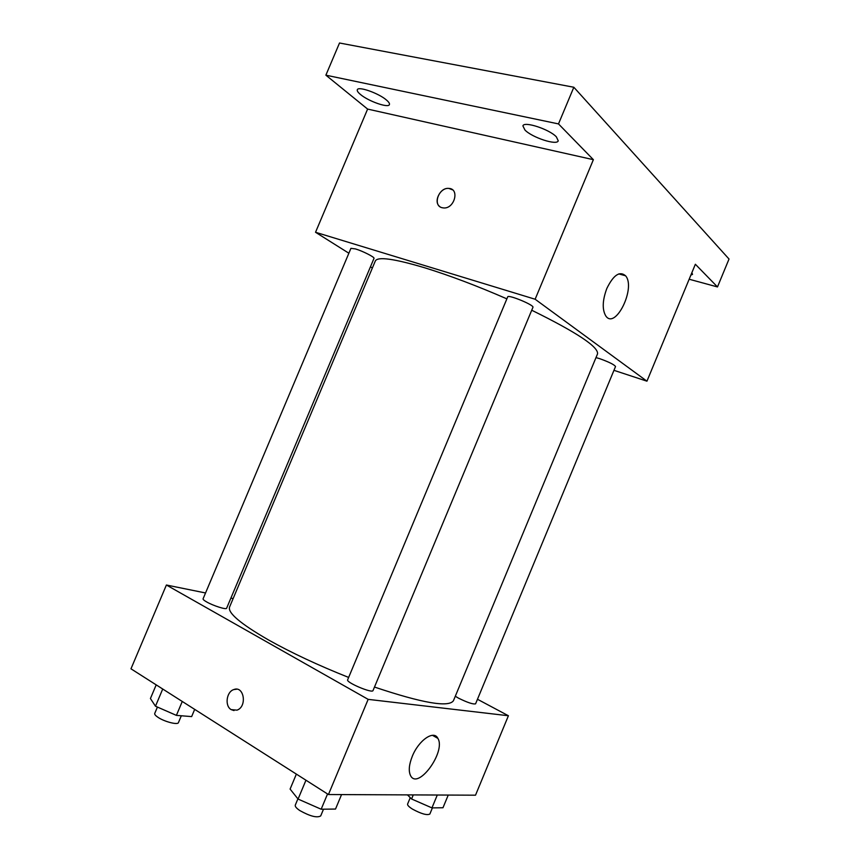 <?xml version="1.0" encoding="UTF-8"?>
<svg xmlns="http://www.w3.org/2000/svg" width="860" height="860" viewBox="0 0 860 860"><rect width="100%" height="100%" fill="white"/><g stroke="black" fill="none" stroke-linecap="round" stroke-linejoin="round"><path stroke-width="1.29" d="M348.87 253.227L315.534 232.275L367.618 109.08L325.875 75.175L339.517 43L573.835 87.247L729.022 259.032L717.487 286.939L689.161 279.231M372.369 268.008L370.445 266.793M360.415 94.428C357.964 92.396 356.932 90.837 357.308 89.773C358.05 85.935 378.798 93.235 386.516 100.082C388.827 102.06 389.795 103.555 389.419 104.565C388.526 108.338 368.349 101.254 360.415 94.428M524.976 130.064L522.901 125.893C523.89 120.938 549.357 129.237 556.366 136.858L558.237 140.825C557.022 145.695 532.286 137.643 524.976 130.064M367.618 109.08L593.379 159.68L558.495 123.915L573.835 87.247M325.875 75.175L558.495 123.915M315.534 232.275L535.135 299.237L593.379 159.68M535.135 299.237L646.946 381.184L695.364 264.256L717.487 286.939M606.827 288.476C613.449 274.985 619.705 270.76 625.596 275.802C636.11 287.799 615.459 330.046 605.849 316.029C602.075 309.643 602.398 300.462 606.827 288.476M691.87 272.706L692.537 274.361L690.87 275.114M506.873 298.85C477.042 285.853 449.629 275.49 424.636 267.761C394.127 258.699 377.69 256.43 375.336 260.956L229.566 607.042C227.577 612.825 240.51 623.769 268.341 639.861C291.389 652.783 318.157 665.307 348.644 677.433M374.476 687.054C422.496 703.136 448.823 707.672 453.456 700.685L597.528 353.901C598.689 346.956 576.748 332.401 531.727 310.234M646.946 381.184L613.954 370.327M455.305 696.234L458.52 698.159C467.485 702.577 473.172 704.469 475.58 703.824L615.534 366.532C614.212 364.597 608.88 361.963 599.549 358.62L595.98 357.61M355.524 248.938L350.934 248.336L203.067 598.85C202.906 599.452 204.1 600.474 206.658 601.936C213.334 605.805 226.438 609.933 226.621 608.246L374.003 258.365C374.971 257.312 362.856 251.109 355.524 248.938M507.701 296.872C508.013 294.217 534.597 305.225 532.942 307.321L373.025 690.548C372.498 693.697 345.774 682.388 347.644 679.819L507.701 296.872M442.083 207.712C432.3 205.594 438.761 187.19 448.834 188.415C459.917 188.705 454.488 209.001 443.577 207.948L442.083 207.712M439.847 206.615C432.978 202.003 440.223 187.319 448.834 188.415L452.521 189.823M233.135 598.582L230.878 598.119M205.551 592.97L166.399 585.015L368.155 699.363L508.41 715.746L477.472 699.266M508.41 715.746L475.515 795.188L328.445 794.533L130.978 668.811L166.399 585.015M328.445 794.533L368.155 699.363M412.284 756.327C418.669 740.202 433.977 729.753 437.869 738.375C446.233 751.672 417.659 790.824 410.467 775.441C408.425 770.936 409.027 764.562 412.284 756.327M234.006 710.575L231.179 709.618C224.567 706.006 226.427 691.762 233.759 689.58C244.036 685.302 247.465 706.705 236.962 710.156L231.168 709.618C224.567 706.006 226.438 691.762 233.759 689.58L236.747 689.204M296.356 774.107L290.099 789.082L298.076 799.069L321.167 809.228L335.518 809.056L341.549 794.597M298.076 799.069L305.956 780.224M321.167 809.228L327.542 793.963M323.51 809.195L320.705 815.925C317.039 818.064 310.094 816.28 299.85 810.582C296.41 808.26 294.883 806.433 295.292 805.1L297.904 798.843M407.489 794.887L411.585 798.994L431.946 807.895L442.975 807.755L448.243 795.07M411.585 798.994L413.273 794.909M431.946 807.895L437.288 795.016M432.408 807.884L429.86 814.022C427.087 815.516 421.282 813.882 412.445 809.099C408.93 806.874 407.307 805.196 407.597 804.057L410.263 797.661M156.198 684.861L150.425 698.535L155.477 706.211L176.397 715.38L191.651 716.595L194.682 709.371M155.477 706.211L162.723 689.021M176.397 715.38L182.266 701.459M181.32 715.767L178.439 722.604C177.891 725.184 164.453 721.755 157.993 717.326C155.51 715.66 154.424 714.359 154.736 713.424L157.423 707.06M618.791 273.899L625.596 275.802M432.462 735.311L437.869 738.375"/></g></svg>

